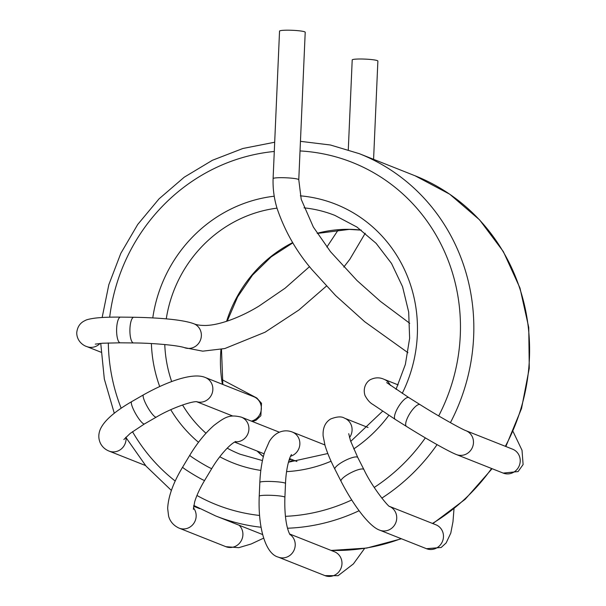 <?xml version="1.0" encoding="UTF-8"?>
<svg xmlns="http://www.w3.org/2000/svg" width="606" height="606" viewBox="0 0 606 606"><rect width="100%" height="100%" fill="white"/><g stroke="black" fill="none" stroke-linecap="round" stroke-linejoin="round"><path stroke-width="0.91" d="M348.291 149.727L352.207 59.933A12.847 1.386 2.5 0 1 365.107 59.108A12.847 1.386 2.5 0 1 377.879 61.054L373.584 159.34M298.773 179.74L305.212 32.247A12.847 1.386 2.5 0 0 292.433 30.3A12.847 1.386 2.5 0 0 279.54 31.126L273.101 178.618A12.847 1.386 2.5 0 1 285.994 177.793A12.847 1.386 2.5 0 1 298.773 179.74L301.227 199.366L313.347 227.053L330.528 251.732L357.032 280.563L380.432 301.387L409.732 323.293M330.967 550.369A194.852 184.944 -68.4 0 0 401.096 538.636M432.457 523.433A194.852 184.944 -68.4 0 0 491.587 468.491M505.351 446.311A194.852 184.944 -68.4 0 0 415.08 175.785L359.32 153.682L330.452 145.008L300.447 141.334M262.633 534.553L215.713 515.956A194.852 184.944 -68.4 0 0 261.05 527.25M287.539 528.227A194.852 184.944 -68.4 0 0 359.1 510.729M381.803 498.14A194.852 184.944 -68.4 0 0 437.07 444.63M450.417 422.655A194.852 184.944 -68.4 0 0 359.32 153.682M274.283 151.47A184.141 174.786 -68.4 0 0 109.686 317.188M108.322 342.935A184.141 174.786 -68.4 0 0 121.162 408.209M132.487 431.669A184.141 174.786 -68.4 0 0 175.225 481.05M196.958 495.488A184.141 174.786 -68.4 0 0 259.565 515.456M285.449 516.32A184.141 174.786 -68.4 0 0 351.73 499.965M374.228 487.444A184.141 174.786 -68.4 0 0 425.344 437.888M438.683 415.921A184.141 174.786 -68.4 0 0 300.031 150.939M274.238 196.208A139.175 132.1 -68.4 0 0 152.78 317.892M151.386 343.549A139.175 132.1 -68.4 0 0 159.696 386.514M170.756 409.717A139.175 132.1 -68.4 0 0 198.51 442.304M219.789 456.765A139.175 132.1 -68.4 0 0 260.822 470.423M286.585 471.627A139.175 132.1 -68.4 0 0 331.058 461.219M353.715 448.932A139.175 132.1 -68.4 0 0 388.832 415.322M402.232 393.392A139.175 132.1 -68.4 0 0 300.349 195.836M361.214 230.106A128.472 121.942 -68.4 0 0 348.844 229.326A128.472 121.942 -68.4 0 0 317.173 233.28M292.698 242.589A128.472 121.942 -68.4 0 0 226.599 321.331M220.978 349.404A128.472 121.942 -68.4 0 0 222.417 384.287M257.133 451.038A128.472 121.942 -68.4 0 0 263.33 456.719M277.01 208.153A128.472 121.942 -68.4 0 0 166.256 318.885M164.771 344.549A128.472 121.942 -68.4 0 0 171.672 381.575M182.55 404.975A128.472 121.942 -68.4 0 0 205.987 433.237M227.22 448.167A128.472 121.942 -68.4 0 0 240.173 454.25L262.443 460.568M396.044 389.332L405.361 364.433L409.633 338.269L408.679 311.976L402.551 286.683L391.529 263.466L376.106 243.317L356.949 227.068L334.86 215.388A128.472 121.942 -68.4 0 0 304.007 207.843M184.353 347.609A12.847 12.196 -68.4 0 0 184.375 347.624A12.847 12.196 -68.4 0 0 200.435 340.155A12.847 12.196 -68.4 0 0 193.829 323.733C196.571 324.952 200.586 325.528 205.873 325.46C219.554 325.104 240.218 317.536 258.913 306.136L285.168 288.145L309.545 266.625M100.058 343.428A12.847 12.196 111.6 0 1 86.749 346.556L101.02 352.215M95.286 344.125L102.558 343.223L120.276 342.814A12.847 3.795 -89.4 0 1 116.61 329.929A12.847 3.795 -89.4 0 1 120.533 317.12C110.36 317.021 101.997 317.339 95.445 318.082C89.802 318.854 86.347 319.688 85.075 320.574C80.151 322.793 77.371 326.854 76.735 332.762C76.811 341.307 83.461 345.609 86.749 346.556M120.276 342.814L133.57 342.943A12.847 3.795 -89.4 0 1 129.904 330.065A12.847 3.795 -89.4 0 1 133.828 317.256L120.533 317.12M251.369 421.117A12.847 12.196 -68.4 0 0 261.292 409.542A12.847 12.196 -68.4 0 0 253.808 396.733L253.846 396.748M196.708 401.695A12.847 12.196 -68.4 0 0 212.085 393.491A12.847 12.196 -68.4 0 0 205.313 377.508L253.808 396.733M126.056 437.759A12.847 12.196 111.6 0 1 109.072 451.091L145.576 465.56M123.851 439.547L130.214 433.404L144.493 423.912A12.847 2.598 -119.9 0 1 135.835 414.072A12.847 2.598 -119.9 0 1 131.676 401.642C114.102 411.853 103.573 421.246 100.096 429.813C98.27 434.479 98.407 439.024 100.505 443.448C102.399 447.023 105.255 449.569 109.072 451.091M144.493 423.912L156.303 417.117A12.847 2.598 -119.9 0 1 147.652 407.27A12.847 2.598 -119.9 0 1 143.493 394.839L131.676 401.642M289.009 460.272A12.847 12.196 -68.4 0 0 291.145 459.212M235.06 441.797A12.847 12.196 -68.4 0 0 248.498 431.949A12.847 12.196 -68.4 0 0 241.362 417.148L279.374 432.214M239.165 525.258A12.847 12.196 111.6 0 1 240.893 541.37A12.847 12.196 111.6 0 1 225.894 546.688L179.149 528.152A12.847 12.196 111.6 0 0 193.723 523.478A12.847 12.196 111.6 0 0 193.412 507.805M193.382 509.305L194.662 501.912C196.533 495.617 199.851 488.459 204.601 480.452A12.847 0.697 -148.9 0 1 193.238 474.415A12.847 0.697 -148.9 0 1 182.595 467.196C173.263 482.664 168.286 496.412 167.665 508.434L168.574 515.964C169.256 518.895 171.695 524.834 179.149 528.152M204.601 480.452L211.774 468.544A12.847 0.697 -148.9 0 1 200.404 462.514A12.847 0.697 -148.9 0 1 189.761 455.288L182.595 467.196M290.501 456.257A12.847 12.196 -68.4 0 0 299.834 444.516A12.847 12.196 -68.4 0 0 292.319 432.04C287.82 430.321 283.358 430.449 278.942 432.404C275.23 434.101 272.033 437.093 269.359 441.395L264.595 452.258C261.928 460.901 260.345 470.938 259.838 482.361A12.847 1.386 -177.5 0 1 272.738 481.535A12.847 1.386 -177.5 0 1 285.509 483.482C285.964 470.423 288.835 458.28 291.486 454.515M285.509 483.482L284.903 497.306A12.847 1.386 -177.5 0 0 272.132 495.36A12.847 1.386 -177.5 0 0 259.232 496.185L259.838 482.361M289.766 534.295A12.847 12.196 111.6 0 1 293.774 550.778A12.847 12.196 111.6 0 1 278.215 557.096C265.314 553.763 257.898 527.076 259.232 496.185M289.592 533.969L334.429 551.74A12.847 12.196 111.6 0 1 341.034 568.178A12.847 12.196 111.6 0 1 324.96 575.624L278.215 557.096M349.51 437.585A12.847 12.196 -68.4 0 0 344.541 418.178L368.062 427.51M389.575 506.427L435.934 524.804A12.847 12.196 111.6 0 1 442.531 541.241A12.847 12.196 111.6 0 1 426.465 548.695L379.712 530.159A12.847 12.196 111.6 0 0 395.695 522.933A12.847 12.196 111.6 0 0 389.605 506.449M389.703 506.518C389.234 507.843 372.311 487.595 363.926 469.582A12.847 3.098 153 0 0 351.071 472.65A12.847 3.098 153 0 0 341.026 481.24C352.919 504.503 369.296 526.728 379.712 530.159M363.926 469.582L357.798 457.545A12.847 3.098 153 0 0 344.943 460.613A12.847 3.098 153 0 0 334.898 469.195L341.026 481.24M390.431 385.461A12.847 12.196 -68.4 0 0 384.015 379.295L398.127 384.886M512.676 449.213A12.847 12.196 111.6 0 1 519.281 465.65A12.847 12.196 111.6 0 1 503.207 473.097L456.462 454.568A12.847 12.196 111.6 0 0 472.528 447.114A12.847 12.196 111.6 0 0 465.931 430.684L512.676 449.213M465.931 430.684C461.749 429.237 438.009 415.989 420.094 404.641A12.847 3.984 122.1 0 0 409.891 413.413A12.847 3.984 122.1 0 0 406.444 426.412C425.798 438.517 448.258 451.356 456.462 454.568M420.094 404.641L408.876 397.619A12.847 3.984 122.1 0 0 398.68 406.384A12.847 3.984 122.1 0 0 395.233 419.39L406.444 426.412M288.448 462.219L327.808 453.523M350.715 441.395L382.575 411.239M215.713 515.956L193.768 505.457M171.384 490.436L146.091 466.173L125.79 437.29M114.284 413.247L104.33 379.061L100.74 343.367M102.149 317.499L108.83 284.691L120.806 253.376L137.714 224.478L159.06 198.836L184.209 177.217L212.433 160.264L242.892 148.485L274.692 142.228M331.134 550.437L366.713 548.074L401.437 538.772M432.858 523.584L465.173 499.283L492.08 468.688M505.858 446.508L521.524 408.542L529.265 368.274L528.75 327.505L519.978 288.017L503.344 251.588L479.566 219.842L449.697 194.185L415.08 175.785M263.345 456.659L257.323 451.114M222.849 384.454L221.485 349.298M227.235 321.119L237.628 296.864L252.49 275.132L271.17 256.876L292.849 242.847M317.279 233.446L349.2 229.401L361.274 230.144M365.229 233.234L349.844 259.27L343.791 267.064M326.407 286.1L298.887 310.014L265.072 332.209L224.788 348.556L202.768 351.162L184.36 347.617C178.05 345.412 153.659 343.072 133.57 342.943M338.315 229.795L326.869 247.066M193.829 323.733C182.277 319.46 157.734 317.711 133.828 317.256M222.099 379.674L256.808 397.998L261.504 403.293L260.868 415.724L256.073 420.238L252.46 421.549M196.602 401.695L232.689 415.996M196.935 401.71C192.344 401.02 171.695 407.883 156.303 417.117M205.313 377.508C193.049 372.213 167.4 381.432 143.493 394.839M288.789 462.196L293.046 459.962M234.545 442.085L264.118 453.811M199.654 508.639L193.625 506.252M235.787 441.471C230.303 443.766 219.546 455.394 211.774 468.544M241.362 417.148C229.697 414.299 225.485 416.739 214.092 425.314C205.396 432.889 197.283 442.88 189.761 455.288M225.894 546.688L238.756 547.68L251.142 543.999L263.663 538.128M284.903 497.306C284.328 512.843 286.13 527.902 290.069 534.772M289.562 458.583L296.917 461.499M292.319 432.04L324.892 444.948M324.96 575.624L338.072 575.7L353.412 563.898L364.615 548.407M348.73 433.691L350.541 440.895L357.798 457.545M344.541 418.178C341.564 416.261 336.936 416.534 330.656 418.988C325.202 422.314 322.687 427.942 323.119 435.888L325.021 445.41C327.111 452.44 330.406 460.371 334.898 469.195M426.465 548.695L441.176 547.491L446.152 542.931L450.788 533.106L452.977 521.743L453.992 508.896M386.666 382.583L408.876 397.619M384.015 379.295C379.833 377.349 375.523 377.364 371.077 379.333C367.804 380.515 362.229 386.711 365.017 395.506C367.387 399.915 370.001 402.884 372.849 404.422L395.233 419.39M503.207 473.097L518.092 471.566L523.107 464.552L522.016 450.258L513.093 431.586M273.101 178.618C272.768 188.83 274.124 198.829 277.154 208.623C284.911 231.325 296.531 251.687 312.014 269.693L335.626 295.561L364.751 321.763L407.936 352.7"/></g></svg>
